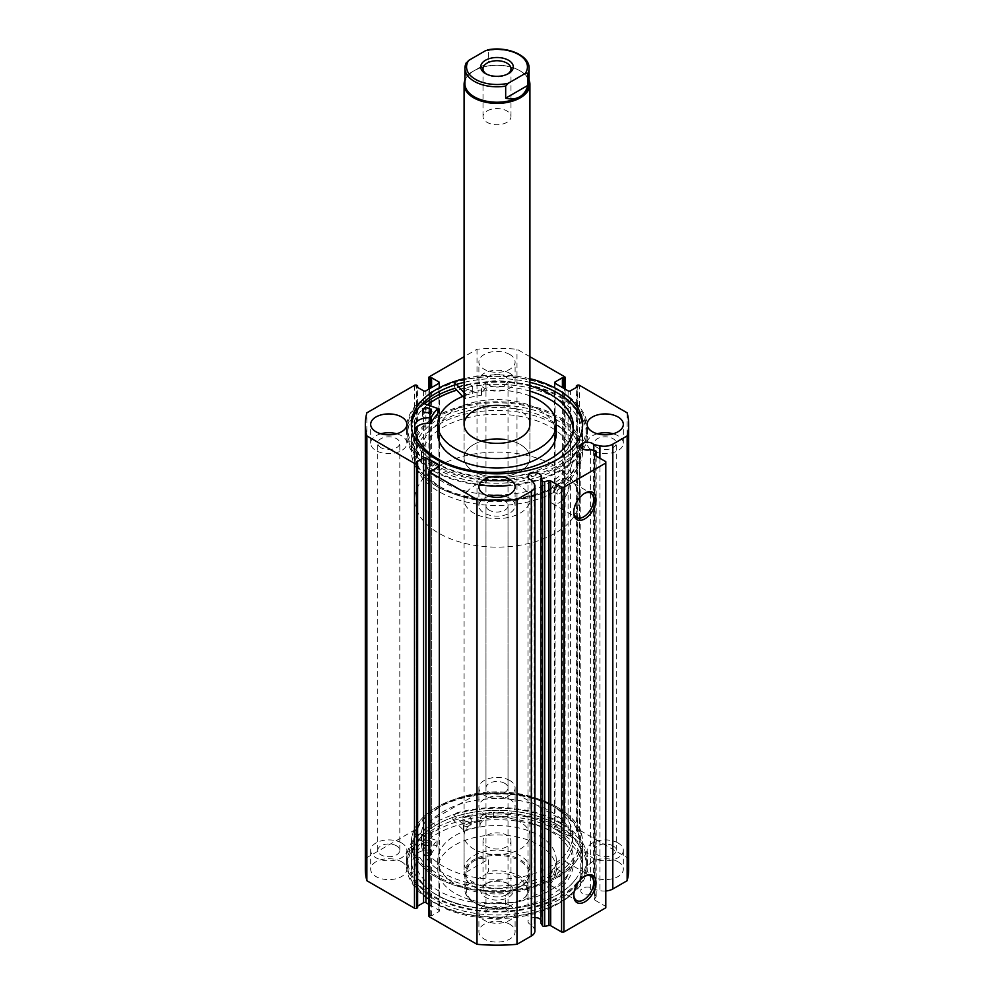 <?xml version="1.0" encoding="UTF-8"?>
<svg xmlns="http://www.w3.org/2000/svg" width="994" height="994" viewBox="0 0 994 994"><rect width="100%" height="100%" fill="white"/><g stroke="black" fill="none" stroke-linecap="round" stroke-linejoin="round"><path stroke-width="0.75" stroke-dasharray="4.97 3.73" d="M452.804 819.528L463.863 830.549A68.462 39.524 180 0 1 479.903 826.859L480.152 826.648A13.941 8.051 180 0 1 480.04 825.641A13.941 8.051 180 0 1 493.372 817.602L493.372 812.222A79.321 45.799 180 0 1 550.067 825.629A79.321 45.799 180 0 1 573.302 858.021A79.321 45.799 180 0 1 524.335 900.328A79.321 45.799 180 0 1 437.894 890.4A79.321 45.799 180 0 1 414.66 858.021A79.321 45.799 180 0 1 414.66 857.66L414.66 863.04A13.941 8.051 180 0 1 430.34 855.399L430.7 855.262A68.462 39.524 180 0 1 437.087 846.006L418.002 839.619A90.516 52.26 0 0 0 406.484 865.128A90.516 52.26 0 0 0 432.999 902.092A90.516 52.26 0 0 0 531.641 913.411A90.516 52.26 0 0 0 587.516 865.128A90.516 52.26 0 0 0 561.001 828.176A90.516 52.26 0 0 0 452.804 819.528L452.804 814.148L463.863 825.169A68.462 39.524 180 0 1 479.903 821.479L480.152 821.28A13.941 8.051 180 0 1 480.04 820.274A13.941 8.051 180 0 1 493.372 812.222L493.372 817.602M470 817.093A4.113 2.373 0 0 0 465.515 816.583A4.113 2.373 0 0 0 462.98 818.783A4.113 2.373 0 0 0 464.186 820.46A4.113 2.373 0 0 0 468.671 820.969A4.113 2.373 0 0 0 471.206 818.783A4.113 2.373 0 0 0 470 817.093M470 822.473A4.113 2.373 0 0 0 465.515 821.963A4.113 2.373 0 0 0 462.98 824.15A4.113 2.373 0 0 0 464.186 825.828A4.113 2.373 0 0 0 468.671 826.349A4.113 2.373 0 0 0 471.206 824.15A4.113 2.373 0 0 0 470 822.473M428.923 840.812A4.113 2.373 0 0 0 424.45 840.303A4.113 2.373 0 0 0 421.903 842.49A4.113 2.373 0 0 0 423.109 844.167A4.113 2.373 0 0 0 427.594 844.689A4.113 2.373 0 0 0 430.129 842.49A4.113 2.373 0 0 0 428.923 840.812M428.923 846.192A4.113 2.373 0 0 0 424.45 845.67A4.113 2.373 0 0 0 421.903 847.87A4.113 2.373 0 0 0 423.109 849.547A4.113 2.373 0 0 0 427.594 850.069A4.113 2.373 0 0 0 430.129 847.87A4.113 2.373 0 0 0 428.923 846.192M493.372 817.59A79.321 45.799 180 0 1 550.067 831.009A79.321 45.799 180 0 1 573.302 863.388A79.321 45.799 180 0 1 524.335 905.696A79.321 45.799 180 0 1 437.894 895.768A79.321 45.799 180 0 1 414.66 863.388A79.321 45.799 180 0 1 414.66 863.04L414.672 857.66A13.941 8.051 180 0 1 430.34 850.032L430.7 849.882A68.462 39.524 180 0 1 437.087 840.626L418.002 834.239A90.516 52.26 0 0 0 406.484 859.76A90.516 52.26 0 0 0 432.999 896.712A90.516 52.26 0 0 0 531.641 908.044A90.516 52.26 0 0 0 587.516 859.76A90.516 52.26 0 0 0 561.001 822.808A90.516 52.26 0 0 0 452.804 814.148M418.002 839.619L418.002 834.239M483.246 480.052A90.516 52.26 180 0 1 431.632 464.546A90.516 52.26 180 0 1 406.484 428.402A90.516 52.26 180 0 1 418.971 401.911L418.971 407.291L437.82 413.715M423.705 417.281A4.113 2.373 180 0 1 422.562 415.629A4.113 2.373 180 0 1 425.146 413.429A4.113 2.373 180 0 1 429.644 413.989A4.113 2.373 180 0 1 430.787 415.629A4.113 2.373 180 0 1 428.215 417.84A4.113 2.373 180 0 1 423.705 417.281M465.652 394.071A4.113 2.373 180 0 1 464.509 392.431A4.113 2.373 180 0 1 467.093 390.232A4.113 2.373 180 0 1 471.591 390.791A4.113 2.373 180 0 1 472.746 392.431A4.113 2.373 180 0 1 470.162 394.643A4.113 2.373 180 0 1 465.652 394.071M465.652 388.704A4.113 2.373 180 0 1 464.509 387.064A4.113 2.373 180 0 1 467.093 384.852A4.113 2.373 180 0 1 471.591 385.411A4.113 2.373 180 0 1 472.746 387.064A4.113 2.373 180 0 1 470.162 389.263A4.113 2.373 180 0 1 465.652 388.704M414.759 427.954L414.759 430.663A79.321 45.799 0 0 0 414.722 431.992A79.321 45.799 0 0 0 436.764 463.676A79.321 45.799 0 0 0 523.614 474.486A79.321 45.799 0 0 0 573.364 431.992A79.321 45.799 0 0 0 573.227 429.309M456.494 384.417L454.507 382.255A90.516 52.26 180 0 1 562.368 392.245A90.516 52.26 180 0 1 587.516 428.402A90.516 52.26 180 0 1 509.798 480.139M454.507 382.255L454.507 387.635A90.516 52.26 180 0 1 562.368 397.625A90.516 52.26 180 0 1 587.516 433.769A90.516 52.26 180 0 1 509.798 485.507M479.183 485.01A90.516 52.26 180 0 1 431.632 469.926A90.516 52.26 180 0 1 406.484 433.769A90.516 52.26 180 0 1 418.971 407.291M529.914 391.151A79.321 45.799 0 0 0 495.136 386.206A13.941 8.051 0 0 0 481.506 394.258A13.941 8.051 0 0 0 481.581 395.09L481.332 395.301A68.462 39.524 0 0 0 465.155 398.78L462.67 396.494M424.413 403.763A89.286 51.551 0 0 0 407.714 433.769A89.286 51.551 0 0 0 433.869 470.224A89.286 51.551 0 0 0 531.169 481.394A89.286 51.551 0 0 0 586.286 433.769A89.286 51.551 0 0 0 560.131 397.327A89.286 51.551 0 0 0 455.09 388.256L454.507 387.635M529.914 385.771A79.321 45.799 0 0 0 495.136 380.826L495.136 380.826A13.941 8.051 0 0 0 481.506 388.878A13.941 8.051 0 0 0 481.581 389.723L481.332 389.921A68.462 39.524 0 0 0 465.155 393.413L464.086 392.655M418.971 401.911L422.848 403.229M414.771 428.166L414.759 430.663A13.941 8.051 0 0 1 414.92 429.88M479.493 500.491A75.706 43.711 0 0 0 572.706 457.961A75.706 43.711 0 0 0 514.507 415.442A75.706 43.711 0 0 0 421.294 457.961A75.706 43.711 0 0 0 479.493 500.491M479.493 493.769A75.706 43.711 0 0 0 572.706 451.239A75.706 43.711 0 0 0 514.507 408.72A75.706 43.711 0 0 0 421.294 451.239A75.706 43.711 0 0 0 479.493 493.769M481.605 441.162A32.914 18.998 0 0 0 464.086 457.961A32.914 18.998 0 0 0 489.383 476.449A32.914 18.998 0 0 0 529.914 457.961A32.914 18.998 0 0 0 504.617 439.472M556.255 433.769A59.255 34.206 0 0 0 510.705 400.495A59.255 34.206 0 0 0 437.745 433.769M529.914 395.923A59.255 34.206 0 0 0 510.705 391.089A59.255 34.206 0 0 0 464.086 395.923M477.207 499.311A85.583 49.414 0 0 0 582.583 451.239A85.583 49.414 0 0 0 516.793 403.179A85.583 49.414 0 0 0 411.417 451.239A85.583 49.414 0 0 0 477.207 499.311M427.619 404.844A85.583 49.414 0 0 0 411.417 433.769A85.583 49.414 0 0 0 477.207 481.841A85.583 49.414 0 0 0 582.583 433.769A85.583 49.414 0 0 0 516.793 385.709A85.583 49.414 0 0 0 456.83 390.145M529.914 424.363L529.914 457.961A32.914 18.998 0 0 0 509.599 440.404A32.914 18.998 0 0 0 473.728 444.529A32.914 18.998 0 0 0 464.086 457.961A32.914 18.998 0 0 0 484.401 475.517A32.914 18.998 0 0 0 520.272 471.404A32.914 18.998 0 0 0 529.914 457.961L529.914 424.363A32.914 18.998 0 0 0 504.617 405.875M593.654 450.381L593.654 889.307A6.747 3.901 0 0 0 592.312 888.201A6.747 3.901 0 0 0 584.957 887.356A6.747 3.901 0 0 0 580.782 890.959A6.747 3.901 0 0 0 582.77 893.718A6.747 3.901 0 0 0 590.386 894.488L595.108 895.482A1.64 0.944 180 0 1 595.704 895.706A1.64 0.944 180 0 1 596.189 896.377A1.64 0.944 180 0 1 596.089 896.7L594.536 899.172A1.64 0.944 0 0 0 594.437 899.495A1.64 0.944 0 0 0 594.909 900.166L594.909 455.364M534.921 931.005A12.288 7.095 0 0 0 534.176 928.582L531.902 924.967A6.747 3.901 180 0 1 529.976 924.184A6.747 3.901 180 0 1 528 921.438A6.747 3.901 180 0 1 534.921 917.537M540.86 919.785A6.747 3.901 180 0 1 541.494 921.438A6.747 3.901 180 0 1 540.86 923.078M584.261 876.509A14.078 8.126 120 0 0 583.702 876.82L584.857 876.149L583.702 876.82A14.078 8.126 120 0 0 573.737 894.066A14.078 8.126 120 0 0 573.762 894.712M584.261 493.521A14.078 8.126 120 0 0 583.702 493.832L584.857 493.161L583.702 493.832A14.078 8.126 120 0 0 573.737 511.078A14.078 8.126 120 0 0 573.762 511.724M438.814 486.178L437.646 485.507A83.931 48.457 180 0 1 437.646 416.983A83.931 48.457 180 0 1 556.354 416.983A83.931 48.457 180 0 1 556.354 485.507A83.931 48.457 180 0 1 437.646 485.507L438.814 486.178A82.291 47.513 0 0 0 555.186 486.178L553.521 491.707L555.186 491.558L556.814 486.004L555.186 486.178A82.291 47.513 0 0 0 579.291 452.593A82.291 47.513 0 0 0 555.186 418.996A82.291 47.513 0 0 0 465.515 408.696A82.291 47.513 0 0 0 414.709 452.593A82.291 47.513 0 0 0 438.814 486.178M555.186 807.352L556.354 808.023A83.931 48.457 0 0 0 437.646 808.023A83.931 48.457 0 0 0 437.646 876.559A83.931 48.457 0 0 0 556.354 876.559A83.931 48.457 0 0 0 556.354 808.023L555.186 807.352A82.291 47.513 180 0 1 579.291 840.949A82.291 47.513 180 0 1 555.186 874.546L556.814 868.992L555.186 869.166L553.521 874.695L555.186 874.546A82.291 47.513 180 0 1 438.814 874.546A82.291 47.513 180 0 1 414.709 840.949A82.291 47.513 180 0 1 438.814 807.352A82.291 47.513 180 0 1 555.186 807.352M559.262 493.906A3.293 1.901 120 0 0 561.411 491.011A3.293 1.901 120 0 0 560.902 488.377A3.293 1.901 120 0 0 559.262 488.539A3.293 1.901 120 0 0 557.112 491.434A3.293 1.901 120 0 0 557.609 494.068A3.293 1.901 120 0 0 559.262 493.906M559.262 876.894A3.293 1.901 120 0 0 561.411 873.987A3.293 1.901 120 0 0 560.902 871.353A3.293 1.901 120 0 0 559.262 871.514A3.293 1.901 120 0 0 557.112 874.422A3.293 1.901 120 0 0 557.609 877.056A3.293 1.901 120 0 0 559.262 876.894M559.262 502.716A14.078 8.126 120 0 0 568.456 490.315A14.078 8.126 120 0 0 566.307 479.021A14.078 8.126 120 0 0 559.262 479.729A14.078 8.126 120 0 0 550.067 492.129A14.078 8.126 120 0 0 552.217 503.411A14.078 8.126 120 0 0 559.262 502.716M559.262 885.704A14.078 8.126 120 0 0 568.456 873.291A14.078 8.126 120 0 0 566.307 862.009A14.078 8.126 120 0 0 559.262 862.705A14.078 8.126 120 0 0 550.067 875.118A14.078 8.126 120 0 0 552.217 886.399A14.078 8.126 120 0 0 559.262 885.704M436.428 486.215A85.658 49.451 0 0 0 529.777 496.938A85.658 49.451 0 0 0 582.658 451.239A85.658 49.451 0 0 0 557.572 416.275A85.658 49.451 0 0 0 464.223 405.552A85.658 49.451 0 0 0 411.342 451.239A85.658 49.451 0 0 0 436.428 486.215M427.544 404.819A85.658 49.451 0 0 0 411.342 433.769A85.658 49.451 0 0 0 436.428 468.746A85.658 49.451 0 0 0 529.777 479.468A85.658 49.451 0 0 0 582.658 433.769A85.658 49.451 0 0 0 557.572 398.805A85.658 49.451 0 0 0 456.793 390.108M433.869 464.447A89.286 51.551 0 0 0 531.169 475.617A89.286 51.551 0 0 0 586.286 427.992A89.286 51.551 0 0 0 560.131 391.549A89.286 51.551 0 0 0 462.831 380.367A89.286 51.551 0 0 0 407.714 427.992A89.286 51.551 0 0 0 433.869 464.447M411.392 426.177A85.658 49.451 0 0 0 411.342 427.992A85.658 49.451 0 0 0 436.428 462.968A85.658 49.451 0 0 0 529.777 473.691A85.658 49.451 0 0 0 582.658 427.992A85.658 49.451 0 0 0 582.608 426.177M557.572 807.314A85.658 49.451 0 0 0 464.223 796.592A85.658 49.451 0 0 0 411.342 842.291A85.658 49.451 0 0 0 436.428 877.267A85.658 49.451 0 0 0 529.777 887.977A85.658 49.451 0 0 0 582.658 842.291A85.658 49.451 0 0 0 557.572 807.314M557.572 824.784A85.658 49.451 0 0 0 464.223 814.061A85.658 49.451 0 0 0 411.342 859.76A85.658 49.451 0 0 0 436.428 894.737A85.658 49.451 0 0 0 529.777 905.447A85.658 49.451 0 0 0 582.658 859.76A85.658 49.451 0 0 0 557.572 824.784M560.131 823.305A89.286 51.551 0 0 0 462.831 812.135A89.286 51.551 0 0 0 407.714 859.76A89.286 51.551 0 0 0 433.869 896.203A89.286 51.551 0 0 0 531.169 907.385A89.286 51.551 0 0 0 586.286 859.76A89.286 51.551 0 0 0 560.131 823.305M560.131 829.083A89.286 51.551 0 0 0 462.831 817.913A89.286 51.551 0 0 0 407.714 865.538A89.286 51.551 0 0 0 433.869 901.993A89.286 51.551 0 0 0 531.169 913.163A89.286 51.551 0 0 0 586.286 865.538A89.286 51.551 0 0 0 560.131 829.083M557.572 830.562A85.658 49.451 0 0 0 464.223 819.839A85.658 49.451 0 0 0 411.342 865.538A85.658 49.451 0 0 0 436.428 900.514A85.658 49.451 0 0 0 529.777 911.225A85.658 49.451 0 0 0 582.658 865.538A85.658 49.451 0 0 0 557.572 830.562M557.572 834.19A85.658 49.451 0 0 0 464.223 823.467A85.658 49.451 0 0 0 411.342 869.166A85.658 49.451 0 0 0 436.428 904.142A85.658 49.451 0 0 0 529.777 914.853A85.658 49.451 0 0 0 582.658 869.166A85.658 49.451 0 0 0 557.572 834.19M401.576 861.773A18.103 10.449 0 0 0 381.845 859.512A18.103 10.449 0 0 0 370.663 869.166A18.103 10.449 0 0 0 375.968 876.559A18.103 10.449 0 0 0 395.699 878.82A18.103 10.449 0 0 0 406.869 869.166A18.103 10.449 0 0 0 401.576 861.773M401.576 842.962A18.103 10.449 0 0 0 381.845 840.7A18.103 10.449 0 0 0 370.663 850.355A18.103 10.449 0 0 0 375.968 857.747A18.103 10.449 0 0 0 395.699 860.009A18.103 10.449 0 0 0 406.869 850.355A18.103 10.449 0 0 0 401.576 842.962M509.798 799.288A18.103 10.449 0 0 0 490.067 797.026A18.103 10.449 0 0 0 478.897 806.681A18.103 10.449 0 0 0 484.202 814.074A18.103 10.449 0 0 0 503.933 816.335A18.103 10.449 0 0 0 515.103 806.681A18.103 10.449 0 0 0 509.798 799.288M509.798 780.476A18.103 10.449 0 0 0 490.067 778.215A18.103 10.449 0 0 0 478.897 787.869A18.103 10.449 0 0 0 484.202 795.262A18.103 10.449 0 0 0 503.933 797.523A18.103 10.449 0 0 0 515.103 787.869A18.103 10.449 0 0 0 509.798 780.476M509.798 924.258A18.103 10.449 0 0 0 490.067 921.997A18.103 10.449 0 0 0 478.897 931.651A18.103 10.449 0 0 0 484.202 939.044A18.103 10.449 0 0 0 503.933 941.306A18.103 10.449 0 0 0 515.103 931.651A18.103 10.449 0 0 0 509.798 924.258M509.798 905.447A18.103 10.449 0 0 0 490.067 903.186A18.103 10.449 0 0 0 478.897 912.84A18.103 10.449 0 0 0 484.202 920.233A18.103 10.449 0 0 0 503.933 922.494A18.103 10.449 0 0 0 515.103 912.84A18.103 10.449 0 0 0 509.798 905.447M618.032 861.773A18.103 10.449 0 0 0 598.301 859.512A18.103 10.449 0 0 0 587.131 869.166A18.103 10.449 0 0 0 592.424 876.559A18.103 10.449 0 0 0 612.155 878.82A18.103 10.449 0 0 0 623.337 869.166A18.103 10.449 0 0 0 618.032 861.773M618.032 842.962A18.103 10.449 0 0 0 598.301 840.7A18.103 10.449 0 0 0 587.131 850.355A18.103 10.449 0 0 0 592.424 857.747A18.103 10.449 0 0 0 612.155 860.009A18.103 10.449 0 0 0 623.337 850.355A18.103 10.449 0 0 0 618.032 842.962M380.876 433.769A18.103 10.449 0 0 0 370.663 443.187A18.103 10.449 0 0 0 375.968 450.568A18.103 10.449 0 0 0 395.699 452.842A18.103 10.449 0 0 0 406.869 443.187A18.103 10.449 0 0 0 401.576 435.794A18.103 10.449 0 0 0 396.668 433.769M509.798 354.498A18.103 10.449 0 0 0 490.067 352.224A18.103 10.449 0 0 0 478.897 361.878A18.103 10.449 0 0 0 484.202 369.271A18.103 10.449 0 0 0 503.933 371.545A18.103 10.449 0 0 0 515.103 361.878A18.103 10.449 0 0 0 509.798 354.498M509.798 373.309A18.103 10.449 0 0 0 490.067 371.035A18.103 10.449 0 0 0 478.897 380.702A18.103 10.449 0 0 0 484.202 388.082A18.103 10.449 0 0 0 503.933 390.356A18.103 10.449 0 0 0 515.103 380.702A18.103 10.449 0 0 0 509.798 373.309M489.11 496.267A18.103 10.449 0 0 0 478.897 505.673A18.103 10.449 0 0 0 484.202 513.053A18.103 10.449 0 0 0 503.933 515.327A18.103 10.449 0 0 0 515.103 505.673A18.103 10.449 0 0 0 509.798 498.28A18.103 10.449 0 0 0 504.89 496.267M597.332 433.769A18.103 10.449 0 0 0 587.131 443.187A18.103 10.449 0 0 0 592.424 450.568A18.103 10.449 0 0 0 612.155 452.842A18.103 10.449 0 0 0 623.337 443.187A18.103 10.449 0 0 0 618.032 435.794A18.103 10.449 0 0 0 613.124 433.769M597.431 447.685A11.021 6.362 180 0 1 594.201 443.187A11.021 6.362 180 0 1 601.01 437.298A11.021 6.362 180 0 1 613.025 438.677A11.021 6.362 180 0 1 616.255 443.187A11.021 6.362 180 0 1 609.446 449.064A11.021 6.362 180 0 1 597.431 447.685M613.025 845.857A11.021 6.362 0 0 0 601.01 844.465A11.021 6.362 0 0 0 594.201 850.355A11.021 6.362 0 0 0 597.431 854.852A11.021 6.362 0 0 0 609.446 856.232A11.021 6.362 0 0 0 616.255 850.355A11.021 6.362 0 0 0 613.025 845.857M489.197 510.171A11.021 6.362 180 0 1 485.979 505.673A11.021 6.362 180 0 1 492.776 499.783A11.021 6.362 180 0 1 504.803 501.162A11.021 6.362 180 0 1 508.021 505.673A11.021 6.362 180 0 1 501.224 511.55A11.021 6.362 180 0 1 489.197 510.171M504.803 908.342A11.021 6.362 0 0 0 492.776 906.95A11.021 6.362 0 0 0 485.979 912.84A11.021 6.362 0 0 0 489.197 917.338A11.021 6.362 0 0 0 501.224 918.717A11.021 6.362 0 0 0 508.021 912.84A11.021 6.362 0 0 0 504.803 908.342M489.197 385.2A11.021 6.362 180 0 1 485.979 380.702A11.021 6.362 180 0 1 492.776 374.813A11.021 6.362 180 0 1 504.803 376.192A11.021 6.362 180 0 1 508.021 380.702A11.021 6.362 180 0 1 501.224 386.579A11.021 6.362 180 0 1 489.197 385.2M504.803 783.359A11.021 6.362 0 0 0 492.776 781.98A11.021 6.362 0 0 0 485.979 787.869A11.021 6.362 0 0 0 489.197 792.367A11.021 6.362 0 0 0 501.224 793.746A11.021 6.362 0 0 0 508.021 787.869A11.021 6.362 0 0 0 504.803 783.359M380.975 447.685A11.021 6.362 180 0 1 377.745 443.187A11.021 6.362 180 0 1 384.554 437.298A11.021 6.362 180 0 1 396.569 438.677A11.021 6.362 180 0 1 399.799 443.187A11.021 6.362 180 0 1 392.99 449.064A11.021 6.362 180 0 1 380.975 447.685M396.569 845.857A11.021 6.362 0 0 0 384.554 844.465A11.021 6.362 0 0 0 377.745 850.355A11.021 6.362 0 0 0 380.975 854.852A11.021 6.362 0 0 0 392.99 856.232A11.021 6.362 0 0 0 399.799 850.355A11.021 6.362 0 0 0 396.569 845.857M529.914 378.702A85.658 49.451 0 0 0 464.086 378.702M529.914 356.697L516.992 349.229A131.668 76.016 0 0 0 477.008 349.229L464.086 356.697M564.617 376.726L564.617 821.529L516.992 794.032A131.668 76.016 0 0 0 477.008 794.032L429.383 821.529L429.383 376.726M564.617 821.529A1.64 0.944 180 0 1 565.101 822.2A1.64 0.944 180 0 1 564.617 822.87L564.617 388.828M555.074 826.772A1.64 0.944 0 0 0 554.59 827.443A1.64 0.944 0 0 0 555.074 828.114L555.074 383.311L555.074 826.772L562.405 822.535L564.617 822.87M568.108 390.841L568.108 835.643L555.074 828.114M568.108 835.643A1.64 0.944 0 0 0 570.432 835.643L570.432 390.841M577.179 385.337L577.179 830.127L576.371 830.599L577.762 831.406L570.432 835.643M577.179 830.127A1.64 0.944 180 0 1 579.514 830.127L579.514 385.337M628.668 869.166A131.668 76.016 0 0 0 627.139 857.623L579.514 830.127M605.806 890.984A12.288 7.095 180 0 1 599.916 890.624L593.654 889.307M605.806 461.663L605.806 906.453L594.909 900.166M605.806 906.453L605.806 907.795M428.899 916.133A1.64 0.944 180 0 1 429.383 915.462L429.383 470.659M438.926 911.56A1.64 0.944 0 0 0 439.41 910.889A1.64 0.944 0 0 0 438.926 910.218L438.926 466.77L438.926 911.56L431.595 915.797L429.383 915.462M428.899 904.428L438.926 910.218M417.629 907.733L416.237 906.926L417.629 906.118M414.486 385.337L414.486 830.127L366.861 857.623A131.668 76.016 0 0 0 365.332 869.166M414.486 830.127A1.64 0.944 180 0 1 416.821 830.127L416.821 385.337M423.568 390.841L423.568 835.643L416.237 831.406L417.629 830.599L416.821 830.127M423.568 835.643A1.64 0.944 0 0 0 425.892 835.643L425.892 390.841M438.926 828.114A1.64 0.944 0 0 0 439.41 827.443A1.64 0.944 0 0 0 438.926 826.772L438.926 383.311L438.926 828.114L425.892 835.643M429.383 388.828L429.383 822.87L431.595 822.535L438.926 826.772M429.383 822.87A1.64 0.944 180 0 1 428.899 822.2A1.64 0.944 180 0 1 429.383 821.529M477.008 349.229L477.008 794.032M627.139 412.833L627.139 857.623M516.992 794.032L516.992 349.229M366.861 857.623L366.861 412.833M576.371 830.599L576.371 387.411M577.762 831.406L577.762 386.604M562.405 822.535L562.405 387.548M563.797 823.343L563.797 388.356M416.237 906.926L416.237 462.123M431.595 915.797L431.595 470.994M430.203 914.989L430.203 470.187M430.203 823.343L430.203 388.356M431.595 822.535L431.595 387.548M416.237 831.406L416.237 386.604M417.629 830.599L417.629 387.411M529.914 382.342A85.658 49.451 0 0 0 464.086 382.342M531.902 480.164L531.902 924.967M590.386 449.698L590.386 894.488M565.598 854.07A75.706 43.711 180 0 1 480.587 878.236A75.706 43.711 180 0 1 421.294 835.569A75.706 43.711 180 0 1 428.402 817.068A75.706 43.711 180 0 1 513.413 792.901A75.706 43.711 180 0 1 572.706 835.569A75.706 43.711 180 0 1 565.598 854.07M565.598 860.792A75.706 43.711 180 0 1 480.587 884.958A75.706 43.711 180 0 1 421.294 842.291A75.706 43.711 180 0 1 428.402 823.79A75.706 43.711 180 0 1 513.413 799.623A75.706 43.711 180 0 1 572.706 842.291A75.706 43.711 180 0 1 565.598 860.792M467.18 861.127A32.914 18.998 180 0 1 504.132 850.615A32.914 18.998 180 0 1 529.914 869.166A32.914 18.998 180 0 1 526.82 877.205A32.914 18.998 180 0 1 489.868 887.717A32.914 18.998 180 0 1 464.086 869.166A32.914 18.998 180 0 1 467.18 861.127M467.18 827.53A32.914 18.998 180 0 1 504.132 817.018A32.914 18.998 180 0 1 529.914 835.569A32.914 18.998 180 0 1 526.82 843.608A32.914 18.998 180 0 1 489.868 854.119A32.914 18.998 180 0 1 464.086 835.569A32.914 18.998 180 0 1 467.18 827.53M550.676 874.235A59.255 34.206 180 0 1 484.153 893.159A59.255 34.206 180 0 1 437.745 859.76A59.255 34.206 180 0 1 443.324 845.285A59.255 34.206 180 0 1 509.847 826.362A59.255 34.206 180 0 1 556.255 859.76A59.255 34.206 180 0 1 550.676 874.235M550.676 883.641A59.255 34.206 180 0 1 484.153 902.564A59.255 34.206 180 0 1 437.745 869.166A59.255 34.206 180 0 1 443.324 854.691A59.255 34.206 180 0 1 509.847 835.768A59.255 34.206 180 0 1 556.255 869.166A59.255 34.206 180 0 1 550.676 883.641M574.544 863.202A85.583 49.414 180 0 1 478.449 890.525A85.583 49.414 180 0 1 411.417 842.291A85.583 49.414 180 0 1 419.456 821.379A85.583 49.414 180 0 1 515.551 794.057A85.583 49.414 180 0 1 582.583 842.291A85.583 49.414 180 0 1 574.544 863.202M574.544 880.672A85.583 49.414 180 0 1 478.449 907.994A85.583 49.414 180 0 1 411.417 859.76A85.583 49.414 180 0 1 419.456 838.849A85.583 49.414 180 0 1 515.551 811.526A85.583 49.414 180 0 1 582.583 859.76A85.583 49.414 180 0 1 574.544 880.672M507.648 74.041A13.991 8.076 180 0 1 506.89 74.513L508.518 73.568L506.89 74.513A13.991 8.076 180 0 1 487.11 74.513A13.991 8.076 180 0 1 486.352 74.041M487.11 110.93A13.991 8.076 180 0 1 502.355 109.178A13.991 8.076 180 0 1 510.991 116.633A13.991 8.076 180 0 1 506.89 122.349A13.991 8.076 180 0 1 491.645 124.101A13.991 8.076 180 0 1 483.009 116.633A13.991 8.076 180 0 1 487.11 110.93M464.906 83.72A32.094 18.526 180 0 1 474.312 70.611L473.728 70.947A32.914 18.998 180 0 1 520.272 70.947A32.914 18.998 180 0 1 529.094 80.166M464.906 80.166A32.914 18.998 180 0 1 473.728 70.947L474.312 70.611A32.094 18.526 180 0 1 519.688 70.611A32.094 18.526 180 0 1 529.094 83.72M487.11 883.07L485.482 884.014A16.289 9.406 0 0 0 485.482 897.321A16.289 9.406 0 0 0 508.518 897.321A16.289 9.406 0 0 0 508.518 884.014A16.289 9.406 0 0 0 485.482 884.014L487.11 883.07A13.991 8.076 180 0 1 506.89 883.07A13.991 8.076 180 0 1 510.991 888.785A13.991 8.076 180 0 1 506.89 894.501A13.991 8.076 180 0 1 491.645 896.253A13.991 8.076 180 0 1 483.009 888.785A13.991 8.076 180 0 1 487.11 883.07M506.89 846.652A13.991 8.076 180 0 1 491.645 848.404A13.991 8.076 180 0 1 483.009 840.949A13.991 8.076 180 0 1 487.11 835.233A13.991 8.076 180 0 1 502.355 833.481A13.991 8.076 180 0 1 510.991 840.949A13.991 8.076 180 0 1 506.89 846.652M466.099 884.325A32.094 18.526 0 0 0 464.906 889.319A32.094 18.526 0 0 0 505.673 907.162L508.294 906.988A30.441 17.581 180 0 1 475.467 903.099A30.441 17.581 180 0 1 468.721 884.151L466.099 884.325L466.099 872.223C467.64 866.905 470.373 863.078 474.312 860.767A32.094 18.526 180 0 1 509.276 856.753A32.094 18.526 180 0 1 529.094 873.863A32.094 18.526 180 0 1 519.688 886.971L520.272 886.636A32.914 18.998 180 0 1 473.728 886.636A32.914 18.998 180 0 1 464.086 873.192A32.914 18.998 180 0 1 473.728 859.76A32.914 18.998 180 0 1 509.599 855.635A32.914 18.998 180 0 1 529.914 873.192A32.914 18.998 180 0 1 520.272 886.636L519.688 886.971A32.094 18.526 180 0 1 474.312 886.971A32.094 18.526 180 0 1 464.906 873.863A32.094 18.526 180 0 1 474.312 860.767C478.276 858.518 482.96 858.058 488.327 859.388L488.327 871.477L485.706 874.347A30.441 17.581 180 0 1 518.533 878.236A30.441 17.581 180 0 1 525.279 897.184L527.901 894.327A32.094 18.526 0 0 0 529.094 889.319A32.094 18.526 0 0 0 488.327 871.477M438.814 424.363A82.291 47.513 180 0 1 528.485 414.076A82.291 47.513 180 0 1 579.291 457.961A82.291 47.513 180 0 1 555.186 491.558A82.291 47.513 180 0 1 465.515 501.858A82.291 47.513 180 0 1 414.709 457.961A82.291 47.513 180 0 1 438.814 424.363M438.814 466.024A82.291 47.513 180 0 1 528.485 455.724A82.291 47.513 180 0 1 579.291 499.622A82.291 47.513 180 0 1 555.186 533.219A82.291 47.513 180 0 1 465.515 543.519A82.291 47.513 180 0 1 414.709 499.622A82.291 47.513 180 0 1 438.814 466.024M473.728 486.178A32.914 18.998 180 0 1 509.599 482.065A32.914 18.998 180 0 1 529.914 499.622A32.914 18.998 180 0 1 520.272 513.053A32.914 18.998 180 0 1 484.401 517.178A32.914 18.998 180 0 1 464.086 499.622A32.914 18.998 180 0 1 473.728 486.178M464.906 873.863L464.906 889.319C464.36 902.39 487.222 911.684 506.654 907.671L505.673 907.162L505.673 895.072L527.901 882.237L527.739 894.911L529.094 889.319L529.094 873.863M468.721 884.151L485.706 874.347M466.099 872.223L488.327 859.388M508.294 906.988L525.279 897.184M505.673 895.072L527.901 882.237M466.261 62.672L466.099 75.358L488.327 62.51L488.327 50.421L487.346 49.911M466.099 75.358L488.327 62.51M463.415 830.475L463.415 825.095M436.962 845.745L436.962 840.365M437.087 846.006L437.087 840.626M430.7 855.262L430.7 849.882M430.34 855.399L430.34 850.032M479.903 826.859L479.903 821.479M463.863 830.549L463.863 825.169M437.695 408.273L437.695 413.641M464.707 393.326L464.707 398.706M465.155 393.413L465.155 398.78M481.332 389.921L481.332 395.301M595.108 450.68L595.108 895.482M534.176 483.792L534.176 928.582M599.916 458.259L599.916 890.624M596.089 896.7L596.089 456.047M594.536 455.016L594.536 899.172M529.094 68.263A32.094 18.526 0 0 0 488.327 50.421M462.98 824.15L462.98 818.783M421.903 847.87L421.903 842.49M573.302 863.388L573.302 858.021M587.516 865.128L587.516 859.76M406.484 865.128L406.484 859.76M414.66 863.388L414.66 858.021M430.129 847.87L430.129 842.49M471.206 824.15L471.206 818.783M437.136 845.906L437.136 840.526M480.04 825.641L480.04 820.274M422.562 410.261L422.562 415.629M464.509 387.064L464.509 392.431M414.722 426.625L414.722 431.992M573.364 426.625L573.364 431.992M587.516 428.402L587.516 433.769M406.484 428.402L406.484 433.769M472.746 387.064L472.746 392.431M430.787 410.261L430.787 415.629M481.506 388.878L481.506 394.258M572.706 457.961L572.706 451.239M464.086 457.961L464.086 424.363L464.086 457.961M582.583 451.239L582.583 433.769M411.417 451.239L411.417 433.769M421.294 457.961L421.294 451.239M580.782 446.157L580.782 890.959M528 476.635L528 921.438M541.494 476.635L541.494 921.438M438.814 807.352L437.646 808.023M556.814 486.004L560.902 488.377M556.814 868.992L560.902 871.353M566.307 479.021L590.747 493.136M566.307 862.009L590.747 876.124M582.658 433.769L582.658 451.239M586.286 427.992L586.286 433.769M582.658 424.363L582.658 427.992M411.342 859.76L411.342 842.291M407.714 865.538L407.714 859.76M411.342 869.166L411.342 865.538M370.663 850.355L370.663 869.166M478.897 787.869L478.897 806.681M478.897 912.84L478.897 931.651M587.131 850.355L587.131 869.166M370.663 443.187L370.663 424.363M478.897 380.702L478.897 361.878M478.897 505.673L478.897 486.849M587.131 443.187L587.131 424.363M594.201 850.355L594.201 443.187M485.979 912.84L485.979 505.673M485.979 787.869L485.979 380.702M377.745 850.355L377.745 443.187M414.709 452.593L414.709 840.949M579.291 452.593L579.291 840.949M399.799 850.355L399.799 443.187M508.021 787.869L508.021 380.702M508.021 912.84L508.021 505.673M616.255 850.355L616.255 443.187M623.337 443.187L623.337 424.363M515.103 505.673L515.103 486.849M515.103 380.702L515.103 361.878M406.869 443.187L406.869 424.363M623.337 850.355L623.337 869.166M515.103 912.84L515.103 931.651M515.103 787.869L515.103 806.681M406.869 850.355L406.869 869.166M428.899 822.2L428.899 389.101M439.41 382.64L439.41 827.443M565.101 389.101L565.101 822.2M554.59 382.64L554.59 827.443M439.41 466.099L439.41 910.889M582.658 869.166L582.658 865.538M586.286 865.538L586.286 859.76M582.658 859.76L582.658 842.291M411.342 424.363L411.342 427.992M407.714 427.992L407.714 433.769M411.342 433.769L411.342 451.239M552.217 886.399L576.657 900.514M552.217 503.411L576.657 517.526M553.521 874.695L557.609 877.056M553.521 491.707L557.609 494.068M555.186 486.178L556.354 485.507M573.737 511.078L573.737 512.419M573.737 894.066L573.737 895.408M596.189 456.097L596.189 896.377M594.437 454.693L594.437 899.495M421.294 835.569L421.294 842.291M529.914 835.569L529.914 869.166M437.745 859.76L437.745 869.166M411.417 842.291L411.417 859.76M582.583 842.291L582.583 859.76M556.255 859.76L556.255 869.166M464.086 835.569L464.086 869.166M572.706 835.569L572.706 842.291M510.991 116.633L510.991 68.797M483.009 840.949L483.009 888.785M579.291 457.961L579.291 499.622M529.914 499.622L529.914 873.192M464.086 499.622L464.086 873.192M414.709 457.961L414.709 499.622M510.991 840.949L510.991 888.785M506.89 883.07L508.518 884.014M483.009 116.633L483.009 68.797M487.11 74.513L485.482 73.568"/><path stroke-width="1.49" d="M422.848 403.229L437.82 408.522A68.462 39.524 0 0 0 431.085 417.704L430.725 417.84A13.941 8.051 0 0 0 414.771 425.283L414.759 427.954M423.705 411.901A4.113 2.373 180 0 1 422.562 410.261A4.113 2.373 180 0 1 425.146 408.049A4.113 2.373 180 0 1 429.644 408.621A4.113 2.373 180 0 1 430.787 410.261A4.113 2.373 180 0 1 428.215 412.46A4.113 2.373 180 0 1 423.705 411.901M414.771 428.166L414.759 425.283A79.321 45.799 0 0 0 414.722 426.625A79.321 45.799 0 0 0 436.764 458.296A79.321 45.799 0 0 0 523.614 469.118A79.321 45.799 0 0 0 573.364 426.625A79.321 45.799 0 0 0 551.322 394.941A79.321 45.799 0 0 0 529.914 385.771M573.227 429.309A79.321 45.799 0 0 0 551.322 400.309A79.321 45.799 0 0 0 529.914 391.151M509.798 480.139A90.516 52.26 180 0 1 483.246 480.052M509.798 485.507A90.516 52.26 180 0 1 479.183 485.01M462.67 396.494L455.09 388.256A89.286 51.551 0 0 0 424.413 403.763M464.086 392.655L456.494 384.417M437.82 413.715L437.82 413.902A68.462 39.524 0 0 0 431.085 423.084L430.725 423.22A13.941 8.051 0 0 0 414.92 429.88M504.617 405.875A32.914 18.998 0 0 0 464.086 424.363A32.914 18.998 0 0 0 489.383 442.852A32.914 18.998 0 0 0 529.914 424.363L529.914 84.391A32.914 18.998 180 0 1 520.272 97.822A32.914 18.998 180 0 1 484.401 101.947A32.914 18.998 180 0 1 464.086 84.391A32.914 18.998 180 0 1 464.906 80.166M504.617 439.472A32.914 18.998 0 0 0 481.605 441.162M464.086 395.923A59.255 34.206 0 0 0 437.745 424.363L437.745 433.769A59.255 34.206 0 0 0 483.295 467.056A59.255 34.206 0 0 0 556.255 433.769L556.255 424.363A59.255 34.206 0 0 0 529.914 395.923M437.745 424.363A59.255 34.206 0 0 0 483.295 457.65A59.255 34.206 0 0 0 556.255 424.363M456.83 390.145A85.583 49.414 0 0 0 427.619 404.844M596.089 456.047L596.089 451.91A1.64 0.944 0 0 0 596.189 451.574A1.64 0.944 0 0 0 595.704 450.903A1.64 0.944 0 0 0 595.108 450.68L590.386 449.698A6.747 3.901 0 0 1 582.77 448.915A6.747 3.901 0 0 1 580.782 446.157A6.747 3.901 0 0 1 584.957 442.566A6.747 3.901 0 0 1 592.312 443.411A6.747 3.901 0 0 1 593.654 444.517L593.654 450.381M534.921 917.537A6.747 3.901 180 0 1 539.518 918.68A6.747 3.901 180 0 1 540.86 919.785M438.926 466.77L438.926 465.416A1.64 0.944 180 0 1 439.41 466.099A1.64 0.944 180 0 1 438.926 466.77L431.595 470.994L429.383 470.659A1.64 0.944 0 0 0 428.899 471.33A1.64 0.944 0 0 0 429.383 472.001L477.008 499.497A131.668 76.016 0 0 0 516.992 499.497L531.318 491.235A12.288 7.095 0 0 0 534.921 486.215A12.288 7.095 0 0 0 534.176 483.792L531.902 480.164A6.747 3.901 180 0 1 529.976 479.394A6.747 3.901 180 0 1 528 476.635A6.747 3.901 180 0 1 532.163 473.045A6.747 3.901 180 0 1 539.518 473.889A6.747 3.901 180 0 1 541.494 476.635A6.747 3.901 180 0 1 540.86 478.288L540.86 923.078L542.587 925.799L542.587 481.009A1.64 0.944 0 0 0 544.687 481.581L548.961 480.674A1.64 0.944 180 0 1 550.688 480.897L561.585 487.184L563.921 487.184L605.806 463.005L605.806 461.663L594.909 455.364A1.64 0.944 180 0 1 594.437 454.693A1.64 0.944 180 0 1 594.536 454.37L594.536 455.016M584.857 876.149L584.87 876.149A15.73 9.083 -60 0 1 595.99 882.56A15.73 9.083 -60 0 1 584.87 901.831A15.73 9.083 -60 0 1 573.737 895.408A15.73 9.083 -60 0 1 584.87 876.149L584.87 876.149M573.762 894.712A14.078 8.126 120 0 0 576.657 900.514A14.078 8.126 120 0 0 583.702 899.806A14.078 8.126 120 0 0 592.896 887.406A14.078 8.126 120 0 0 590.747 876.124A14.078 8.126 120 0 0 584.261 876.509M584.857 493.161L584.87 493.161A15.73 9.083 -60 0 1 595.99 499.584A15.73 9.083 -60 0 1 584.87 518.843A15.73 9.083 -60 0 1 573.737 512.419A15.73 9.083 -60 0 1 584.87 493.161L584.87 493.161M573.762 511.724A14.078 8.126 120 0 0 576.657 517.526A14.078 8.126 120 0 0 583.702 516.83A14.078 8.126 120 0 0 592.896 504.418A14.078 8.126 120 0 0 590.747 493.136A14.078 8.126 120 0 0 584.261 493.521M582.608 426.177A85.658 49.451 0 0 0 557.572 393.028A85.658 49.451 0 0 0 529.914 382.342M464.086 378.702A85.658 49.451 0 0 0 411.342 424.363A85.658 49.451 0 0 0 436.428 459.34A85.658 49.451 0 0 0 529.777 470.063A85.658 49.451 0 0 0 582.658 424.363A85.658 49.451 0 0 0 557.572 389.399A85.658 49.451 0 0 0 529.914 378.702M401.576 416.983A18.103 10.449 0 0 0 381.845 414.709A18.103 10.449 0 0 0 370.663 424.363A18.103 10.449 0 0 0 375.968 431.756A18.103 10.449 0 0 0 395.699 434.03A18.103 10.449 0 0 0 406.869 424.363A18.103 10.449 0 0 0 401.576 416.983M396.668 433.769A18.103 10.449 0 0 0 380.876 433.769M509.798 479.468A18.103 10.449 0 0 0 490.067 477.195A18.103 10.449 0 0 0 478.897 486.849A18.103 10.449 0 0 0 484.202 494.242A18.103 10.449 0 0 0 503.933 496.515A18.103 10.449 0 0 0 515.103 486.849A18.103 10.449 0 0 0 509.798 479.468M504.89 496.267A18.103 10.449 0 0 0 489.11 496.267M618.032 416.983A18.103 10.449 0 0 0 598.301 414.709A18.103 10.449 0 0 0 587.131 424.363A18.103 10.449 0 0 0 592.424 431.756A18.103 10.449 0 0 0 612.155 434.03A18.103 10.449 0 0 0 623.337 424.363A18.103 10.449 0 0 0 618.032 416.983M613.124 433.769A18.103 10.449 0 0 0 597.332 433.769M564.617 388.828L564.617 378.08A1.64 0.944 0 0 0 565.101 377.409A1.64 0.944 0 0 0 564.617 376.726L529.914 356.697M464.086 356.697L429.383 376.726A1.64 0.944 0 0 0 428.899 377.409A1.64 0.944 0 0 0 429.383 378.08L429.383 388.828M438.926 381.969A1.64 0.944 180 0 1 439.41 382.64A1.64 0.944 180 0 1 438.926 383.311L438.926 381.969L431.595 377.745L429.383 378.08M414.486 463.403A1.64 0.944 0 0 0 416.821 463.403L416.821 908.205A1.64 0.944 180 0 1 414.486 908.205L414.486 463.403L366.861 435.906A131.668 76.016 0 0 1 365.332 424.363A131.668 76.016 0 0 1 366.861 412.833L414.486 385.337A1.64 0.944 0 0 1 416.821 385.337L417.629 385.796L416.237 386.604L423.568 390.841A1.64 0.944 180 0 0 425.892 390.841L438.926 383.311M423.568 457.899A1.64 0.944 180 0 1 425.892 457.899L425.892 902.689A1.64 0.944 0 0 0 423.568 902.689L423.568 457.899L416.237 462.123L417.629 462.931L416.821 463.403M438.926 465.416L425.892 457.899M540.86 478.288L542.587 481.009M596.089 451.91L594.536 454.37M612.801 444.181L612.801 888.984L627.139 880.709L627.139 435.906L612.801 444.181A12.288 7.095 180 0 1 599.916 445.834L593.654 444.517M627.139 435.906A131.668 76.016 0 0 0 628.668 424.363A131.668 76.016 0 0 0 627.139 412.833L579.514 385.337A1.64 0.944 0 0 0 577.179 385.337L576.371 385.796L577.762 386.604L570.432 390.841A1.64 0.944 180 0 1 568.108 390.841L555.074 383.311A1.64 0.944 180 0 1 554.59 382.64A1.64 0.944 180 0 1 555.074 381.969L555.074 383.311M564.617 378.08L562.405 377.745L555.074 381.969M627.139 880.709A131.668 76.016 0 0 0 628.668 869.166L628.668 424.363M612.801 888.984A12.288 7.095 180 0 1 605.806 890.984M563.921 487.184L563.921 931.987L605.806 907.795L605.806 463.005M563.921 931.987L561.585 931.987L561.585 487.184M550.688 480.897L550.688 925.7L561.585 931.987M550.688 925.7A1.64 0.944 0 0 0 548.961 925.476L548.961 480.674M544.687 481.581L544.687 926.371L548.961 925.476M544.687 926.371A1.64 0.944 180 0 1 542.587 925.799M429.383 472.001L429.383 916.803L477.008 944.3A131.668 76.016 0 0 0 516.992 944.3L531.318 936.025A12.288 7.095 0 0 0 534.921 931.005L534.921 486.215M429.383 916.803A1.64 0.944 180 0 1 428.899 916.133L428.899 471.33M425.892 902.689L428.899 904.428M417.629 906.118L423.568 902.689M416.821 908.205L417.629 907.733L417.629 462.931M365.332 424.363L365.332 869.166A131.668 76.016 0 0 0 366.861 880.709L414.486 908.205M366.861 435.906L366.861 880.709M477.008 944.3L477.008 499.497M516.992 499.497L516.992 944.3M576.371 387.411L576.371 385.796M562.405 387.548L562.405 377.745M563.797 388.356L563.797 378.54M430.203 388.356L430.203 378.54M431.595 387.548L431.595 377.745M417.629 387.411L417.629 385.796M464.086 382.342A85.658 49.451 0 0 0 411.392 426.177M456.793 390.108A85.658 49.451 0 0 0 427.544 404.819M508.518 73.568L508.518 73.568A16.289 9.406 0 0 0 508.518 60.261A16.289 9.406 0 0 0 485.482 60.261A16.289 9.406 0 0 0 485.482 73.568A16.289 9.406 0 0 0 508.518 73.568M486.352 74.041A13.991 8.076 180 0 1 483.009 68.797A13.991 8.076 180 0 1 487.11 63.094A13.991 8.076 180 0 1 502.355 61.342A13.991 8.076 180 0 1 510.991 68.797A13.991 8.076 180 0 1 507.648 74.041M519.688 96.816A32.094 18.526 180 0 1 484.724 100.829A32.094 18.526 180 0 1 464.906 83.72L464.906 68.263A32.094 18.526 0 0 0 505.673 86.105L505.673 98.195C511.04 99.524 515.724 99.065 519.688 96.816C523.627 94.505 526.36 90.678 527.901 85.36L527.901 73.27A32.094 18.526 0 0 0 529.094 68.263L529.094 83.72A32.094 18.526 180 0 1 519.688 96.816M529.094 80.166A32.914 18.998 180 0 1 529.914 84.391M505.673 86.105L508.294 83.248A30.441 17.581 180 0 1 475.467 79.346A30.441 17.581 180 0 1 468.721 60.398L485.706 50.595A30.441 17.581 180 0 1 518.533 54.484A30.441 17.581 180 0 1 525.279 73.432L527.901 73.27M488.327 50.421L485.706 50.595M468.721 60.398L466.099 63.256A32.094 18.526 0 0 0 464.906 68.263L466.261 62.672M505.673 98.195L527.901 85.36M508.294 83.248L525.279 73.432M431.085 417.704L431.085 423.084M437.82 408.522L437.82 413.902M430.725 417.84L430.725 423.22M531.318 491.235L531.318 936.025M599.916 445.834L599.916 458.259M437.857 408.435L437.857 413.802M428.899 389.101L428.899 377.409M565.101 377.409L565.101 389.101M596.189 451.574L596.189 456.097M464.086 424.363L464.086 84.391M487.346 49.911C506.778 45.898 529.64 55.192 529.094 68.263"/></g></svg>
